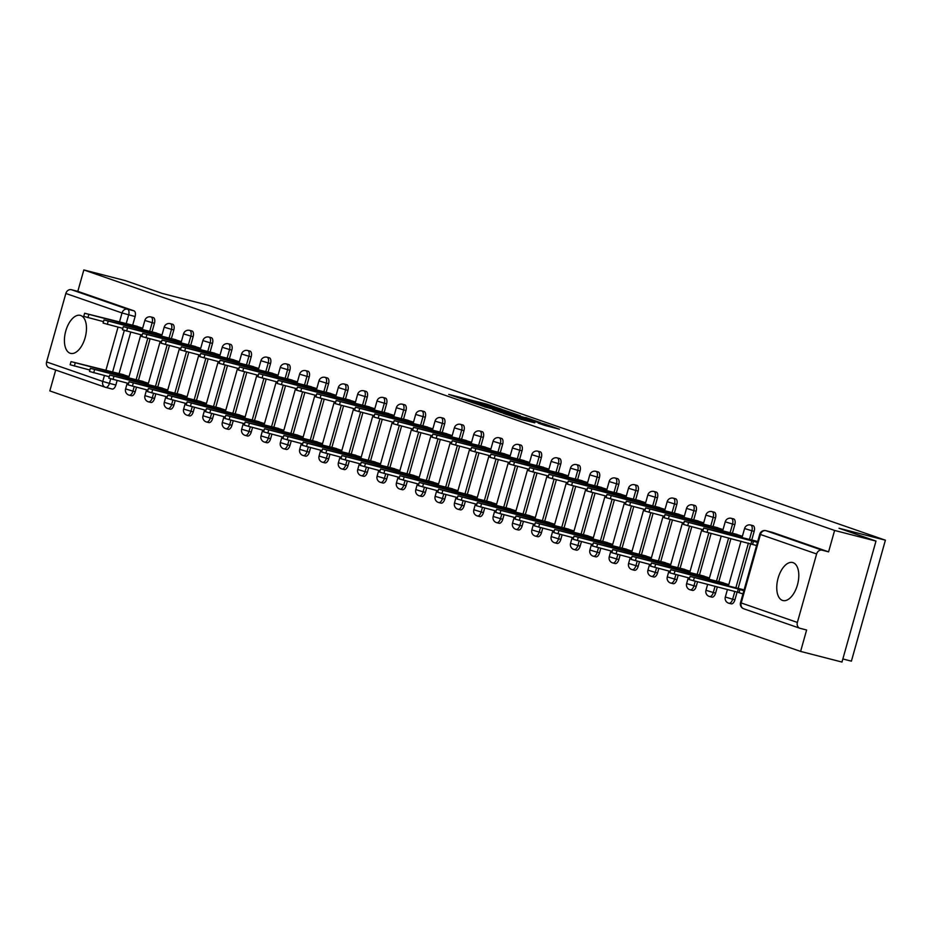 <?xml version="1.0" encoding="UTF-8"?>
<svg xmlns="http://www.w3.org/2000/svg" width="932" height="932" viewBox="0 0 932 932"><rect width="100%" height="100%" fill="white"/><g stroke="black" fill="none" stroke-linecap="round" stroke-linejoin="round"><path stroke-width="1.4" d="M502.232 409.474L486.62 404.104L448.723 394.411L464.264 399.712L502.232 409.474M793.074 562.66A19.619 10.217 -75.6 0 0 792.654 562.532A19.619 10.217 -75.6 0 0 777.987 578.586A19.619 10.217 -75.6 0 0 782.461 600.406A19.619 10.217 -75.6 0 0 782.892 600.534A19.619 10.217 -75.6 0 0 797.559 584.481A19.619 10.217 -75.6 0 0 793.074 562.66M80.746 315.505A19.619 10.217 -75.6 0 0 80.327 315.377A19.619 10.217 -75.6 0 0 65.659 331.419A19.619 10.217 -75.6 0 0 70.145 353.251A19.619 10.217 -75.6 0 0 70.564 353.368A19.619 10.217 -75.6 0 0 85.231 337.326A19.619 10.217 -75.6 0 0 80.746 315.505M544.684 425.365L559.41 429.209L544.719 424.083L503.56 413.447L521.512 419.517L534.793 422.825L509.594 415.241L536.89 422.114L546.502 425.027L538.207 423.093L544.684 425.365M83.833 269.942L125.214 280.59L162.168 293.405L208.547 305.335L885.4 540.187L839.021 528.258L875.987 541.084L834.606 530.448L83.833 269.942L77.81 291.355L71.368 289.701L127.544 309.191A5.033 2.621 104.4 0 1 128.663 314.888L126.146 323.847M520.394 415.823L503.595 409.998L465.697 400.306L483.661 406.387L520.394 415.823M525.788 417.513L540.49 422.639L502.581 412.946L492.842 409.731L508.907 413.808L505.657 412.492L484.36 406.795L525.718 417.769M875.987 541.084L841.98 662.058L800.6 651.41L49.827 390.916L55.699 370.051M842.854 658.959L851.394 661.161L885.4 540.187M834.606 530.448L828.583 551.861L822.141 550.195A5.033 4.287 109.1 0 0 816.618 553.969L797.373 622.436A5.033 4.287 109.1 0 0 799.877 628.261A5.033 4.287 109.1 0 0 800.169 628.343L806.611 630.009L800.6 651.41M77.81 291.355L133.987 310.845A5.033 2.621 104.4 0 1 135.105 316.554L132.694 325.152M130.736 332.13L119.086 373.546M117.129 380.512L115.859 385.021L109.417 383.367A5.033 2.621 104.4 0 1 105.689 387.374A5.033 2.621 104.4 0 1 105.572 387.339A5.033 4.287 109.1 0 1 105.293 387.258A5.033 5.033 0 0 0 105.689 387.374L112.131 389.028A5.033 2.621 -75.6 0 0 115.859 385.021M49.396 367.849A5.033 4.287 -70.9 0 1 49.105 367.756A5.033 4.287 -70.9 0 1 46.6 361.942L65.846 293.475A5.033 4.287 -70.9 0 1 71.368 289.701M162.017 334.914L153.687 332.293M148.409 383.297L140.08 380.687M181.356 341.625L173.037 339.003M167.76 390.019L159.43 387.397M200.706 348.335L192.376 345.714M187.099 396.729L178.781 394.108M220.057 355.045L211.727 352.436M206.45 403.44L198.12 400.818M239.396 361.767L231.066 359.146M225.8 410.15L217.471 407.529M258.747 368.478L250.417 365.857M245.139 416.86L236.81 414.251M278.085 375.188L269.756 372.567M264.49 423.582L256.16 420.961M297.436 381.899L289.106 379.277M283.829 430.293L275.511 427.672M316.775 388.609L308.457 385.999M303.18 437.003L294.85 434.382M336.126 395.319L327.796 392.71M322.53 443.714L314.2 441.092M355.476 402.042L347.147 399.42M341.869 450.424L333.54 447.803M374.815 408.752L366.486 406.131M361.22 457.134L352.89 454.525M394.166 415.462L385.836 412.841M380.559 463.856L372.241 461.235M413.505 422.173L405.187 419.551M399.91 470.567L391.58 467.946M432.856 428.883L424.526 426.274M419.26 477.277L410.93 474.656M452.206 435.605L443.877 432.984M438.599 483.988L430.269 481.366M471.545 442.316L463.216 439.694M457.95 490.698L449.62 488.088M490.896 449.026L482.566 446.405M477.289 497.42L468.959 494.799M510.235 455.736L501.917 453.115M496.64 504.13L488.31 501.509M529.586 462.447L521.256 459.837M515.978 510.841L507.66 508.22M548.936 469.157L540.607 466.548M535.329 517.551L526.999 514.93M568.275 475.879L559.946 473.258M554.68 524.262L546.35 521.652M587.626 482.59L579.296 479.968M574.019 530.972L565.689 528.362M606.965 489.3L598.647 486.679M593.369 537.694L585.04 535.073M626.316 496.01L617.986 493.389M612.708 544.404L604.39 541.783M645.666 502.721L637.337 500.111M632.059 551.115L623.729 548.494M665.005 509.443L656.676 506.822M651.41 557.825L643.08 555.204M684.356 516.153L676.026 513.532M670.749 564.536L662.419 561.926M703.695 522.864L695.377 520.242M690.099 571.258L681.77 568.637M723.046 529.574L714.716 526.953M709.438 577.968L701.12 575.347M742.396 536.284L734.067 533.675M728.789 584.679L720.459 582.057M757.669 541.585L753.406 540.385M744.074 589.979L739.81 588.768M754.174 531.345L751.891 530.762A5.033 2.621 104.4 0 0 750.668 525.031L752.951 525.613A5.033 2.621 -75.6 0 1 754.174 531.345L751.763 539.954M750.714 543.682L738.156 588.348M737.107 592.076L734.929 599.824L732.645 599.229A5.033 2.621 104.4 0 1 728.917 603.249A5.033 2.621 104.4 0 1 728.801 603.214M734.835 524.634L732.54 524.052A5.033 2.621 104.4 0 0 731.317 518.32L733.601 518.903A5.033 2.621 -75.6 0 1 734.835 524.634L732.412 533.244M730.909 538.591L718.817 581.638M717.302 586.985L715.59 593.113L713.295 592.519A5.033 2.621 104.4 0 1 709.567 596.527A5.033 2.621 104.4 0 1 709.462 596.503M715.485 517.924L713.201 517.342A5.033 2.621 104.4 0 0 711.966 511.61L714.262 512.192A5.033 2.621 -75.6 0 1 715.485 517.924L713.062 526.533M711.104 533.5L699.466 574.928M697.509 581.894L696.239 586.391L693.956 585.809A5.033 2.621 104.4 0 1 690.216 589.816A5.033 2.621 104.4 0 1 690.111 589.781M696.146 511.214L693.851 510.62A5.033 2.621 104.4 0 0 692.627 504.888L694.911 505.482A5.033 2.621 -75.6 0 1 696.146 511.214L693.723 519.823M691.765 526.79L680.115 568.205M678.158 575.184L676.9 579.681L674.605 579.098A5.033 2.621 104.4 0 1 670.877 583.106A5.033 2.621 104.4 0 1 670.772 583.071M676.795 504.503L674.512 503.909A5.033 2.621 104.4 0 0 673.277 498.177L675.572 498.771A5.033 2.621 -75.6 0 1 676.795 504.503L674.372 513.113M672.415 520.079L660.776 561.495M658.819 568.462L657.549 572.97L655.266 572.388A5.033 2.621 104.4 0 1 651.526 576.395A5.033 2.621 104.4 0 1 651.421 576.36M657.444 497.793L655.161 497.199A5.033 2.621 104.4 0 0 653.938 491.467L656.221 492.049A5.033 2.621 -75.6 0 1 657.444 497.793L655.033 506.391M653.064 513.369L641.426 554.785M639.468 561.751L638.199 566.26L635.915 565.666A5.033 2.621 104.4 0 1 632.187 569.685A5.033 2.621 104.4 0 1 632.071 569.65M638.105 491.071L635.81 490.488A5.033 2.621 104.4 0 0 634.587 484.757L636.871 485.339A5.033 2.621 -75.6 0 1 638.105 491.071L635.682 499.68M633.725 506.659L622.087 548.074M620.118 555.041L618.86 559.55L616.565 558.955A5.033 2.621 104.4 0 1 612.837 562.963A5.033 2.621 104.4 0 1 612.732 562.94M618.755 484.36L616.471 483.778A5.033 2.621 104.4 0 0 615.237 478.046L617.532 478.629A5.033 2.621 -75.6 0 1 618.755 484.36L616.332 492.97M614.374 499.936L602.736 541.364M600.779 548.331L599.509 552.827L597.226 552.245A5.033 2.621 104.4 0 1 593.486 556.253A5.033 2.621 104.4 0 1 593.381 556.218M599.416 477.65L597.121 477.056A5.033 2.621 104.4 0 0 595.898 471.324L598.181 471.918A5.033 2.621 -75.6 0 1 599.416 477.65L596.993 486.259M595.035 493.226L583.385 534.642M581.428 541.62L580.17 546.117L577.875 545.535A5.033 2.621 104.4 0 1 574.147 549.542A5.033 2.621 104.4 0 1 574.042 549.507M580.065 470.94L577.782 470.345A5.033 2.621 104.4 0 0 576.547 464.614L578.842 465.208A5.033 2.621 -75.6 0 1 580.065 470.94L577.642 479.549M575.685 486.516L564.046 527.931M562.089 534.91L560.819 539.407L558.536 538.824A5.033 2.621 104.4 0 1 554.796 542.832A5.033 2.621 104.4 0 1 554.691 542.797M560.715 464.229L558.431 463.635A5.033 2.621 104.4 0 0 557.208 457.903L559.491 458.497A5.033 2.621 -75.6 0 1 560.715 464.229L558.303 472.839M556.346 479.805L544.696 521.221M542.739 528.188L541.469 532.696L539.185 532.102A5.033 2.621 104.4 0 1 535.457 536.121A5.033 2.621 104.4 0 1 535.341 536.086M541.375 457.507L539.08 456.925A5.033 2.621 104.4 0 0 537.857 451.193L540.141 451.775A5.033 2.621 -75.6 0 1 541.375 457.507L538.952 466.117M536.995 473.095L525.357 514.511M523.388 521.477L522.13 525.986L519.835 525.392A5.033 2.621 104.4 0 1 516.107 529.411A5.033 2.621 104.4 0 1 516.002 529.376M522.025 450.797L519.741 450.214A5.033 2.621 104.4 0 0 518.507 444.482L520.802 445.065A5.033 2.621 -75.6 0 1 522.025 450.797L519.613 459.406M517.644 466.373L506.006 507.8M504.049 514.767L502.779 519.275L500.496 518.681A5.033 2.621 104.4 0 1 496.756 522.689A5.033 2.621 104.4 0 1 496.651 522.666M502.686 444.086L500.391 443.504A5.033 2.621 104.4 0 0 499.168 437.772L501.451 438.355A5.033 2.621 -75.6 0 1 502.686 444.086L500.263 452.696M498.305 459.662L486.655 501.09M484.698 508.057L483.44 512.553L481.145 511.971A5.033 2.621 104.4 0 1 477.417 515.978A5.033 2.621 104.4 0 1 477.312 515.944M483.335 437.376L481.052 436.782A5.033 2.621 104.4 0 0 479.817 431.05L482.112 431.644A5.033 2.621 -75.6 0 1 483.335 437.376L480.912 445.985M478.955 452.952L467.316 494.368M465.359 501.346L464.089 505.843L461.806 505.26A5.033 2.621 104.4 0 1 458.066 509.268A5.033 2.621 104.4 0 1 457.962 509.233M463.985 430.666L461.701 430.071A5.033 2.621 104.4 0 0 460.478 424.34L462.761 424.934A5.033 2.621 -75.6 0 1 463.985 430.666L461.573 439.275M459.616 446.242L447.966 487.657M446.009 494.624L444.739 499.133L442.455 498.55A5.033 2.621 104.4 0 1 438.727 502.558A5.033 2.621 104.4 0 1 438.611 502.523M444.646 423.943L442.362 423.361A5.033 2.621 104.4 0 0 441.127 417.629L443.411 418.212A5.033 2.621 -75.6 0 1 444.646 423.943L442.222 432.553M440.265 439.531L428.627 480.947M426.658 487.914L425.4 492.422L423.105 491.828A5.033 2.621 104.4 0 1 419.377 495.847A5.033 2.621 104.4 0 1 419.272 495.812M425.295 417.233L423.012 416.651A5.033 2.621 104.4 0 0 421.788 410.919L424.072 411.501A5.033 2.621 -75.6 0 1 425.295 417.233L422.883 425.842M420.915 432.821L409.276 474.237M407.319 481.203L406.049 485.712L403.766 485.118A5.033 2.621 104.4 0 1 400.026 489.125A5.033 2.621 104.4 0 1 399.921 489.102M405.956 410.523L403.661 409.94A5.033 2.621 104.4 0 0 402.438 404.208L404.721 404.791A5.033 2.621 -75.6 0 1 405.956 410.523L403.533 419.132M401.575 426.099L389.925 467.526M387.968 474.493L386.71 478.99L384.415 478.407A5.033 2.621 104.4 0 1 380.687 482.415A5.033 2.621 104.4 0 1 380.582 482.38M386.605 403.812L384.322 403.218A5.033 2.621 104.4 0 0 383.087 397.486L385.382 398.08A5.033 2.621 -75.6 0 1 386.605 403.812L384.182 412.422M382.225 419.388L370.587 460.804M368.629 467.782L367.359 472.279L365.076 471.697A5.033 2.621 104.4 0 1 361.336 475.704A5.033 2.621 104.4 0 1 361.232 475.67M367.255 397.102L364.971 396.508A5.033 2.621 104.4 0 0 363.748 390.776L366.031 391.37A5.033 2.621 -75.6 0 1 367.255 397.102L364.843 405.711M362.886 412.678L351.236 454.094M349.279 461.072L348.009 465.569L345.725 464.986A5.033 2.621 104.4 0 1 341.997 468.994A5.033 2.621 104.4 0 1 341.881 468.959M347.916 390.392L345.632 389.797A5.033 2.621 104.4 0 0 344.397 384.066L346.692 384.66A5.033 2.621 -75.6 0 1 347.916 390.392L345.492 398.989M343.535 405.968L331.897 447.383M329.94 454.35L328.67 458.859L326.386 458.264A5.033 2.621 104.4 0 1 322.647 462.284A5.033 2.621 104.4 0 1 322.542 462.249M328.565 383.669L326.282 383.087A5.033 2.621 104.4 0 0 325.058 377.355L327.342 377.938A5.033 2.621 -75.6 0 1 328.565 383.669L326.153 392.279M324.185 399.257L312.546 440.673M310.589 447.64L309.319 452.148L307.036 451.554A5.033 2.621 104.4 0 1 303.308 455.562A5.033 2.621 104.4 0 1 303.191 455.538M309.226 376.959L306.931 376.377A5.033 2.621 104.4 0 0 305.708 370.645L307.991 371.227A5.033 2.621 -75.6 0 1 309.226 376.959L306.803 385.568M304.846 392.535L293.196 433.963M291.238 440.929L289.98 445.438L287.685 444.844A5.033 2.621 104.4 0 1 283.957 448.851A5.033 2.621 104.4 0 1 283.852 448.828M289.875 370.249L287.592 369.666A5.033 2.621 104.4 0 0 286.357 363.934L288.652 364.517A5.033 2.621 -75.6 0 1 289.875 370.249L287.452 378.858M285.495 385.825L273.857 427.252M271.899 434.219L270.63 438.716L268.346 438.133A5.033 2.621 104.4 0 1 264.606 442.141A5.033 2.621 104.4 0 1 264.502 442.106M270.536 363.538L268.241 362.944A5.033 2.621 104.4 0 0 267.018 357.212L269.301 357.806A5.033 2.621 -75.6 0 1 270.536 363.538L268.113 372.148M266.156 379.114L254.506 420.53M252.549 427.508L251.279 432.005L248.995 431.423A5.033 2.621 104.4 0 1 245.267 435.43A5.033 2.621 104.4 0 1 245.151 435.395M251.186 356.828L248.902 356.234A5.033 2.621 104.4 0 0 247.667 350.502L249.962 351.096A5.033 2.621 -75.6 0 1 251.186 356.828L248.762 365.437M246.805 372.404L235.167 413.82M233.21 420.786L231.94 425.295L229.656 424.701A5.033 2.621 104.4 0 1 225.917 428.72A5.033 2.621 104.4 0 1 225.812 428.685M231.835 350.106L229.552 349.523A5.033 2.621 104.4 0 0 228.328 343.792L230.612 344.374A5.033 2.621 -75.6 0 1 231.835 350.106L229.423 358.715M227.455 365.693L215.816 407.109M213.859 414.076L212.589 418.585L210.306 417.99A5.033 2.621 104.4 0 1 206.578 422.01A5.033 2.621 104.4 0 1 206.461 421.975M212.496 343.395L210.201 342.813A5.033 2.621 104.4 0 0 208.978 337.081L211.261 337.664A5.033 2.621 -75.6 0 1 212.496 343.395L210.073 352.005M208.116 358.983L196.477 400.399M194.508 407.366L193.25 411.874L190.955 411.28A5.033 2.621 104.4 0 1 187.227 415.288A5.033 2.621 104.4 0 1 187.122 415.264M193.145 336.685L190.862 336.103A5.033 2.621 104.4 0 0 189.627 330.371L191.922 330.953A5.033 2.621 -75.6 0 1 193.145 336.685L190.722 345.294M188.765 352.261L177.127 393.688M175.169 400.655L173.9 405.152L171.616 404.57A5.033 2.621 104.4 0 1 167.876 408.577A5.033 2.621 104.4 0 1 167.772 408.542M173.806 329.975L171.511 329.38A5.033 2.621 104.4 0 0 170.288 323.649L172.571 324.243A5.033 2.621 -75.6 0 1 173.806 329.975L171.383 338.584M169.426 345.551L157.776 386.966M155.819 393.945L154.561 398.442L152.266 397.859A5.033 2.621 104.4 0 1 148.537 401.867A5.033 2.621 104.4 0 1 148.433 401.832M154.456 323.264L152.172 322.67A5.033 2.621 104.4 0 0 150.937 316.938L153.232 317.532A5.033 2.621 -75.6 0 1 154.456 323.264L152.032 331.874M150.075 338.84L138.437 380.256M136.48 387.234L135.21 391.731L132.927 391.149A5.033 2.621 104.4 0 1 129.187 395.156A5.033 2.621 104.4 0 1 129.082 395.121M142.666 328.204L134.336 325.583M129.07 376.586L120.741 373.965M731.096 603.796A5.033 2.621 -75.6 0 0 731.201 603.831A5.033 2.621 -75.6 0 0 734.929 599.824M711.745 597.086A5.033 2.621 -75.6 0 0 711.85 597.121A5.033 2.621 -75.6 0 0 715.59 593.113M692.394 590.375A5.033 2.621 -75.6 0 0 692.511 590.41A5.033 2.621 -75.6 0 0 696.239 586.391M673.055 583.665A5.033 2.621 -75.6 0 0 673.16 583.688A5.033 2.621 -75.6 0 0 676.9 579.681M653.705 576.943A5.033 2.621 -75.6 0 0 653.821 576.978A5.033 2.621 -75.6 0 0 657.549 572.97M634.366 570.233A5.033 2.621 -75.6 0 0 634.471 570.268A5.033 2.621 -75.6 0 0 638.199 566.26M615.015 563.522A5.033 2.621 -75.6 0 0 615.12 563.557A5.033 2.621 -75.6 0 0 618.86 559.55M595.676 556.812A5.033 2.621 -75.6 0 0 595.781 556.847A5.033 2.621 -75.6 0 0 599.509 552.827M576.326 550.101A5.033 2.621 -75.6 0 0 576.43 550.136A5.033 2.621 -75.6 0 0 580.17 546.117M556.975 543.391A5.033 2.621 -75.6 0 0 557.091 543.414A5.033 2.621 -75.6 0 0 560.819 539.407M537.636 536.669A5.033 2.621 -75.6 0 0 537.741 536.704A5.033 2.621 -75.6 0 0 541.469 532.696M518.285 529.958A5.033 2.621 -75.6 0 0 518.39 529.993A5.033 2.621 -75.6 0 0 522.13 525.986M498.946 523.248A5.033 2.621 -75.6 0 0 499.051 523.283A5.033 2.621 -75.6 0 0 502.779 519.275M479.596 516.538A5.033 2.621 -75.6 0 0 479.7 516.573A5.033 2.621 -75.6 0 0 483.44 512.553M460.245 509.827A5.033 2.621 -75.6 0 0 460.361 509.851A5.033 2.621 -75.6 0 0 464.089 505.843M440.906 503.105A5.033 2.621 -75.6 0 0 441.011 503.14A5.033 2.621 -75.6 0 0 444.739 499.133M421.555 496.395A5.033 2.621 -75.6 0 0 421.66 496.43A5.033 2.621 -75.6 0 0 425.4 492.422M402.216 489.684A5.033 2.621 -75.6 0 0 402.321 489.719A5.033 2.621 -75.6 0 0 406.049 485.712M382.866 482.974A5.033 2.621 -75.6 0 0 382.97 483.009A5.033 2.621 -75.6 0 0 386.71 478.99M363.515 476.264A5.033 2.621 -75.6 0 0 363.631 476.299A5.033 2.621 -75.6 0 0 367.359 472.279M344.176 469.553A5.033 2.621 -75.6 0 0 344.281 469.577A5.033 2.621 -75.6 0 0 348.009 465.569M324.825 462.831A5.033 2.621 -75.6 0 0 324.93 462.866A5.033 2.621 -75.6 0 0 328.67 458.859M305.486 456.121A5.033 2.621 -75.6 0 0 305.591 456.156A5.033 2.621 -75.6 0 0 309.319 452.148M286.136 449.41A5.033 2.621 -75.6 0 0 286.24 449.445A5.033 2.621 -75.6 0 0 289.98 445.438M266.785 442.7A5.033 2.621 -75.6 0 0 266.901 442.735A5.033 2.621 -75.6 0 0 270.63 438.716M247.446 435.99A5.033 2.621 -75.6 0 0 247.551 436.013A5.033 2.621 -75.6 0 0 251.279 432.005M228.095 429.268A5.033 2.621 -75.6 0 0 228.2 429.303A5.033 2.621 -75.6 0 0 231.94 425.295M208.756 422.557A5.033 2.621 -75.6 0 0 208.861 422.592A5.033 2.621 -75.6 0 0 212.589 418.585M189.406 415.847A5.033 2.621 -75.6 0 0 189.511 415.882A5.033 2.621 -75.6 0 0 193.25 411.874M170.055 409.136A5.033 2.621 -75.6 0 0 170.172 409.171A5.033 2.621 -75.6 0 0 173.9 405.152M150.716 402.426A5.033 2.621 -75.6 0 0 150.821 402.461A5.033 2.621 -75.6 0 0 154.561 398.442M131.365 395.716A5.033 2.621 -75.6 0 0 131.482 395.739A5.033 2.621 -75.6 0 0 135.21 391.731M828.583 551.861L772.407 532.358A5.033 2.621 -75.6 0 0 772.302 532.335A5.033 2.621 -75.6 0 0 772.185 532.312M105.794 387.397L112.026 388.993A5.033 2.621 -75.6 0 0 112.131 389.028M505.342 410.674L469.996 401.552L505.342 410.674M524.367 417.781L508.173 413.086L524.367 417.781L524.168 418.503M118.83 375.584L119.226 374.21L128.931 377.064M123.758 374.746L71.03 361.616L119.226 374.21M89.891 370.039L70.145 364.762L71.03 361.616M137.353 326.363L84.626 313.234L132.822 325.816L141.07 328.309L140.779 329.346M103.499 321.645L83.74 316.379L84.626 313.234M142.538 328.681L141.07 328.309M132.822 325.816L132.437 327.202M138.181 382.295L138.565 380.92L148.281 383.786M143.097 381.456L90.369 368.326L138.565 380.92M109.242 376.749L89.495 371.472L90.369 368.326M157.52 389.017L157.916 387.63L167.62 390.496M162.448 388.166L109.72 375.048L157.916 387.63M128.581 383.46L108.834 378.194L109.72 375.048M156.704 333.073L103.976 319.944L152.172 332.526L160.421 335.019L160.129 336.056M122.838 328.355L103.091 323.089L103.976 319.944M161.877 335.392L160.421 335.019M152.172 332.526L151.776 333.912M176.055 339.784L123.327 326.654L171.511 339.236L179.76 341.729L179.468 342.766M142.188 335.077L122.441 329.8L123.327 326.654M181.227 342.102L179.76 341.729M171.511 339.236L171.127 340.623M176.87 395.727L177.255 394.341L186.971 397.207M181.798 394.888L129.07 381.759L177.255 394.341M147.932 390.17L128.185 384.904L129.07 381.759M196.221 402.438L196.605 401.051L206.31 403.917M201.137 401.599L148.409 388.469L196.605 401.051M167.282 396.892L147.524 391.615L148.409 388.469M215.56 409.148L215.944 407.762L225.66 410.628M220.488 408.309L167.76 395.18L215.944 407.762M186.621 403.603L166.875 398.325L167.76 395.18M195.394 346.494L142.666 333.365L190.862 345.958L199.11 348.44L198.819 349.477M161.539 341.788L141.781 336.51L142.666 333.365M200.566 348.813L199.11 348.44M190.862 345.958L190.466 347.333M214.744 353.205L162.017 340.075L210.201 352.669L218.461 355.15L218.17 356.199M180.878 348.498L161.131 343.221L162.017 340.075M219.917 355.535L218.461 355.15M210.201 352.669L209.816 354.043M234.083 359.915L181.356 346.797L229.552 359.379L237.8 361.872L237.509 362.909M200.229 355.208L180.47 349.943L181.356 346.797M239.268 362.245L237.8 361.872M229.552 359.379L229.167 360.766M234.911 415.858L235.295 414.484L245.011 417.35M239.827 415.02L187.099 401.89L235.295 414.484M205.972 410.313L186.225 405.036L187.099 401.89M253.434 366.637L200.706 353.508L248.902 366.09L257.15 368.583L256.859 369.62M219.568 361.919L199.821 356.653L200.706 353.508M258.607 368.955L257.15 368.583M248.902 366.09L248.506 367.476M254.25 422.569L254.646 421.194L264.35 424.06M259.178 421.73L206.45 408.612L254.646 421.194M225.311 417.023L205.564 411.758L206.45 408.612M272.785 373.348L220.057 360.218L268.241 372.8L276.489 375.293L276.198 376.33M238.918 368.641L219.171 363.363L220.057 360.218M277.957 375.666L276.489 375.293M268.241 372.8L267.857 374.186M273.6 429.291L273.985 427.905L283.701 430.77M278.528 428.452L225.8 415.322L273.985 427.905M244.662 423.734L224.915 418.468L225.8 415.322M292.124 380.058L239.396 366.928L287.592 379.51L295.84 382.003L295.549 383.04M258.269 375.351L238.51 370.074L239.396 366.928M297.296 382.376L295.84 382.003M287.592 379.51L287.196 380.897M292.939 436.001L293.335 434.615L303.04 437.481M297.867 435.162L245.139 422.033L293.335 434.615M264.012 430.456L244.254 425.178L245.139 422.033M311.474 386.768L258.747 373.639L306.931 386.232L315.191 388.714L314.9 389.762M277.608 382.062L257.861 376.784L258.747 373.639M316.647 389.087L315.191 388.714M306.931 386.232L306.546 387.607M312.29 442.712L312.674 441.325L322.39 444.191M317.218 441.873L264.49 428.743L312.674 441.325M283.351 437.166L263.605 431.889L264.49 428.743M331.641 449.422L332.025 448.047L341.741 450.902M336.557 448.583L283.829 435.454L332.025 448.047M302.702 443.877L282.944 438.599L283.829 435.454M350.98 456.132L351.376 454.758L361.08 457.624M355.908 455.294L303.18 442.164L351.376 454.758M322.041 450.587L302.294 445.31L303.18 442.164M370.33 462.855L370.715 461.468L380.431 464.334M375.258 462.004L322.53 448.886L370.715 461.468M341.392 457.297L321.645 452.032L322.53 448.886M389.669 469.565L390.065 468.179L399.77 471.044M394.597 468.726L341.869 455.597L390.065 468.179M360.742 464.008L340.984 458.742L341.869 455.597M409.02 476.275L409.404 474.889L419.12 477.755M413.948 475.437L361.22 462.307L409.404 474.889M380.081 470.73L360.335 465.452L361.22 462.307M330.813 393.479L278.085 380.361L326.282 392.943L334.53 395.424L334.238 396.473M296.959 388.772L277.2 383.506L278.085 380.361M335.986 395.809L334.53 395.424M326.282 392.943L325.897 394.318M350.164 400.201L297.436 387.071L345.632 399.653L353.88 402.146L353.589 403.183M316.298 395.483L296.551 390.217L297.436 387.071M355.337 402.519L353.88 402.146M345.632 399.653L345.236 401.04M369.515 406.911L316.775 393.782L364.971 406.364L373.219 408.857L372.928 409.894M335.648 402.193L315.901 396.927L316.775 393.782M374.687 409.23L373.219 408.857M364.971 406.364L364.587 407.75M388.854 413.622L336.126 400.492L384.322 413.074L392.57 415.567L392.279 416.604M354.999 408.915L335.24 403.638L336.126 400.492M394.026 415.94L392.57 415.567M384.322 413.074L383.926 414.46M408.204 420.332L355.476 407.202L403.661 419.796L411.921 422.278L411.629 423.314M374.338 415.625L354.591 410.348L355.476 407.202M413.377 422.65L411.921 422.278M403.661 419.796L403.276 421.171M427.543 427.042L374.815 413.913L423.012 426.507L431.26 428.988L430.968 430.036M393.688 422.336L373.93 417.058L374.815 413.913M432.716 429.372L431.26 428.988M423.012 426.507L422.627 427.881M428.37 482.986L428.755 481.599L438.471 484.465M433.287 482.147L380.559 469.017L428.755 481.599M399.432 477.44L379.673 472.163L380.559 469.017M446.894 433.753L394.166 420.635L442.362 433.217L450.61 435.71L450.319 436.747M413.027 429.046L393.281 423.78L394.166 420.635M452.067 436.083L450.61 435.71M442.362 433.217L441.966 434.603M447.71 489.696L448.106 488.321L457.81 491.187M452.637 488.857L399.91 475.728L448.106 488.321M418.771 484.151L399.024 478.873L399.91 475.728M466.233 440.475L413.505 427.345L461.701 439.927L469.949 442.42L469.658 443.457M432.378 435.757L412.631 430.491L413.505 427.345M471.417 442.793L469.949 442.42M461.701 439.927L461.317 441.314M467.06 496.418L467.445 495.032L477.161 497.898M471.988 495.568L419.26 482.45L467.445 495.032M438.122 490.861L418.375 485.595L419.26 482.45M485.584 447.185L432.856 434.056L481.052 446.638L489.3 449.131L489.009 450.168M451.717 442.479L431.97 437.201L432.856 434.056M490.756 449.504L489.3 449.131M481.052 446.638L480.656 448.024M486.399 503.129L486.795 501.742L496.5 504.608M491.327 502.29L438.599 489.16L486.795 501.742M457.472 497.572L437.714 492.306L438.599 489.16M504.934 453.896L452.206 440.766L500.391 453.348L508.651 455.841L508.348 456.878M471.068 449.189L451.321 443.912L452.206 440.766M510.107 456.214L508.651 455.841M500.391 453.348L500.006 454.734M505.75 509.839L506.134 508.453L515.85 511.318M510.678 509L457.95 495.871L506.134 508.453M476.811 504.294L457.064 499.016L457.95 495.871M524.273 460.606L471.545 447.477L519.741 460.07L527.99 462.552L527.698 463.6M490.418 455.899L470.66 450.622L471.545 447.477M529.446 462.936L527.99 462.552M519.741 460.07L519.357 461.445M525.1 516.549L525.485 515.163L535.189 518.029M530.017 515.711L477.289 502.581L525.485 515.163M496.162 511.004L476.403 505.727L477.289 502.581M543.624 467.316L490.896 454.199L539.08 466.781L547.34 469.262L547.049 470.31M509.757 462.61L490.011 457.344L490.896 454.199M548.797 469.646L547.34 469.262M539.08 466.781L538.696 468.155M544.439 523.26L544.836 521.885L554.54 524.739M549.367 522.421L496.64 509.291L544.836 521.885M515.501 517.714L495.754 512.437L496.64 509.291M562.963 474.038L510.235 460.909L558.431 473.491L566.679 475.984L566.388 477.021M529.108 469.32L509.361 464.054L510.235 460.909M568.147 476.357L566.679 475.984M558.431 473.491L558.047 474.877M563.79 529.97L564.175 528.595L573.891 531.461M568.718 529.131L515.978 516.002L564.175 528.595M534.851 524.425L515.105 519.147L515.978 516.002M582.314 480.749L529.586 467.619L577.782 480.201L586.03 482.694L585.739 483.731M548.447 476.031L528.7 470.765L529.586 467.619M587.486 483.067L586.03 482.694M577.782 480.201L577.386 481.588M583.129 536.692L583.525 535.306L593.23 538.172M588.057 535.842L535.329 522.724L583.525 535.306M554.202 531.135L534.444 525.869L535.329 522.724M601.664 487.459L548.936 474.33L597.121 486.912L605.381 489.405L605.078 490.442M567.798 482.753L548.051 477.475L548.936 474.33M606.837 489.778L605.381 489.405M597.121 486.912L596.736 488.298M602.48 543.403L602.864 542.016L612.58 544.882M607.408 542.564L554.68 529.434L602.864 542.016M573.541 537.846L553.794 532.58L554.68 529.434M621.003 494.17L568.275 481.04L616.471 493.634L624.72 496.115L624.428 497.152M587.148 489.463L567.39 484.186L568.275 481.04M626.176 496.488L624.72 496.115M616.471 493.634L616.075 495.008M621.83 550.113L622.215 548.727L631.919 551.593M626.747 549.274L574.019 536.145L622.215 548.727M592.892 544.568L573.133 539.29L574.019 536.145M640.354 500.88L587.626 487.751L635.81 500.344L644.07 502.826L643.779 503.874M606.487 496.173L586.741 490.896L587.626 487.751M645.527 503.21L644.07 502.826M635.81 500.344L635.426 501.719M641.169 556.823L641.566 555.437L651.27 558.303M646.097 555.985L593.369 542.855L641.566 555.437M612.231 551.278L592.484 546.001L593.369 542.855M659.693 507.591L606.965 494.473L655.161 507.055L663.409 509.548L663.118 510.585M625.838 502.884L606.08 497.618L606.965 494.473M664.877 509.921L663.409 509.548M655.161 507.055L654.777 508.441M660.52 563.534L660.904 562.159L670.621 565.025M665.436 562.695L612.708 549.565L660.904 562.159M631.581 557.988L611.835 552.711L612.708 549.565M679.044 514.313L626.316 501.183L674.512 513.765L682.76 516.258L682.469 517.295M645.177 509.594L625.43 504.328L626.316 501.183M684.216 516.631L682.76 516.258M674.512 513.765L674.116 515.151M679.859 570.256L680.255 568.87L689.96 571.735M684.787 569.405L632.059 556.288L680.255 568.87M650.92 564.699L631.174 559.433L632.059 556.288M698.394 521.023L645.666 507.893L693.851 520.475L702.099 522.968L701.808 524.005M664.528 516.316L644.781 511.039L645.666 507.893M703.567 523.341L702.099 522.968M693.851 520.475L693.466 521.862M699.21 576.966L699.594 575.58L709.31 578.446M704.138 576.127L651.41 562.998L699.594 575.58M670.271 571.409L650.524 566.143L651.41 562.998M717.733 527.733L665.005 514.604L713.201 527.186L721.45 529.679L721.158 530.716M683.878 523.027L664.12 517.749L665.005 514.604M722.906 530.052L721.45 529.679M713.201 527.186L712.805 528.572M718.56 583.677L718.945 582.29L728.649 585.156M723.477 582.838L670.749 569.708L718.945 582.29M689.622 578.131L669.863 572.854L670.749 569.708M737.084 534.444L684.356 521.314L732.54 533.908L740.8 536.389L740.509 537.438M703.217 529.737L683.471 524.46L684.356 521.314M742.256 536.774L740.8 536.389M732.54 533.908L732.156 535.283M742.967 593.917L737.41 592.146L738.284 589.001L743.853 590.772M742.827 589.548L690.099 576.419L738.284 589.001M737.41 592.146L689.214 579.564L690.099 576.419M756.423 541.154L703.695 528.036L757.448 542.377M756.563 545.523L702.81 531.182L703.695 528.036M751.891 540.618L751.006 543.764M816.618 553.969L760.442 534.479L741.196 602.946L797.373 622.436M135.105 316.554L122.022 312.966L65.846 293.475M124.294 330.429L112.551 372.229M110.698 378.811L109.417 383.367L102.776 381.433L104.442 375.514M105.852 370.505L118.038 327.132M119.447 322.123L122.022 312.966A5.033 4.287 -70.9 0 1 127.544 309.191L133.987 310.845M46.6 361.942L102.776 381.433A5.033 4.287 109.1 0 0 105.293 387.258L49.105 367.756M750.668 525.031A5.033 5.033 0 0 0 744.563 528.537L751.891 530.762L749.468 539.372M748.419 543.1L735.872 587.754M734.824 591.482L732.645 599.229L725.317 597.016A5.033 5.033 0 0 0 728.917 603.249L731.201 603.831M731.317 518.32A5.033 5.033 0 0 0 725.224 521.827L732.54 524.052L730.129 532.661M728.626 538.009L716.522 581.044M715.019 586.391L713.295 592.519L705.978 590.294A5.033 5.033 0 0 0 709.567 596.527L711.85 597.121M711.966 511.61A5.033 5.033 0 0 0 705.874 515.116L713.201 517.342L710.778 525.939M708.821 532.918L697.183 574.333M695.214 581.3L693.956 585.809L686.628 583.583A5.033 5.033 0 0 0 690.216 589.816L692.511 590.41M692.627 504.888A5.033 5.033 0 0 0 686.534 508.406L693.851 510.62L691.439 519.229M689.47 526.207L677.832 567.623M675.875 574.59L674.605 579.098L667.289 576.873A5.033 5.033 0 0 0 670.877 583.106L673.16 583.688M673.277 498.177A5.033 5.033 0 0 0 667.184 501.696L674.512 503.909L672.088 512.518M670.131 519.485L658.481 560.913M656.524 567.879L655.266 572.388L647.938 570.163A5.033 5.033 0 0 0 651.526 576.395L653.821 576.978M653.938 491.467A5.033 5.033 0 0 0 647.833 494.974L655.161 497.199L652.738 505.808M650.781 512.775L639.142 554.202M637.185 561.169L635.915 565.666L628.587 563.452A5.033 5.033 0 0 0 632.187 569.685L634.471 570.268M634.587 484.757A5.033 5.033 0 0 0 628.494 488.263L635.81 490.488L633.399 499.098M631.442 506.064L619.792 547.48M617.834 554.458L616.565 558.955L609.248 556.73A5.033 5.033 0 0 0 612.837 562.963L615.12 563.557M615.237 478.046A5.033 5.033 0 0 0 609.144 481.553L616.471 483.778L614.048 492.387M612.091 499.354L600.453 540.77M598.484 547.736L597.226 552.245L589.898 550.02A5.033 5.033 0 0 0 593.486 556.253L595.781 556.847M595.898 471.324A5.033 5.033 0 0 0 589.805 474.842L597.121 477.056L594.709 485.665M592.74 492.644L581.102 534.059M579.145 541.026L577.875 545.535L570.559 543.309A5.033 5.033 0 0 0 574.147 549.542L576.43 550.136M576.547 464.614A5.033 5.033 0 0 0 570.454 468.132L577.782 470.345L575.359 478.955M573.401 485.933L561.751 527.349M559.794 534.316L558.536 538.824L551.208 536.599A5.033 5.033 0 0 0 554.796 542.832L557.091 543.414M557.208 457.903A5.033 5.033 0 0 0 551.115 461.41L558.431 463.635L556.008 472.244M554.051 479.211L542.412 520.639M540.455 527.605L539.185 532.102L531.857 529.889A5.033 5.033 0 0 0 535.457 536.121L537.741 536.704M537.857 451.193A5.033 5.033 0 0 0 531.764 454.7L539.08 456.925L536.669 465.534M534.712 472.501L523.062 513.916M521.105 520.895L519.835 525.392L512.518 523.178A5.033 5.033 0 0 0 516.107 529.411L518.39 529.993M518.507 444.482A5.033 5.033 0 0 0 512.414 447.989L519.741 450.214L517.318 458.824M515.361 465.79L503.723 507.206M501.754 514.184L500.496 518.681L493.168 516.456A5.033 5.033 0 0 0 496.756 522.689L499.051 523.283M499.168 437.772A5.033 5.033 0 0 0 493.075 441.279L500.391 443.504L497.979 452.102M496.01 459.08L484.372 500.496M482.415 507.462L481.145 511.971L473.829 509.746A5.033 5.033 0 0 0 477.417 515.978L479.7 516.573M479.817 431.05A5.033 5.033 0 0 0 473.724 434.568L481.052 436.782L478.629 445.391M476.671 452.37L465.021 493.785M463.064 500.752L461.806 505.26L454.478 503.035A5.033 5.033 0 0 0 458.066 509.268L460.361 509.851M460.478 424.34A5.033 5.033 0 0 0 454.385 427.846L461.701 430.071L459.278 438.681M457.321 445.647L445.682 487.075M443.725 494.042L442.455 498.55L435.139 496.325A5.033 5.033 0 0 0 438.727 502.558L441.011 503.14M441.127 417.629A5.033 5.033 0 0 0 435.034 421.136L442.362 423.361L439.939 431.97M437.982 438.937L426.332 480.364M424.375 487.331L423.105 491.828L415.788 489.615A5.033 5.033 0 0 0 419.377 495.847L421.66 496.43M421.788 410.919A5.033 5.033 0 0 0 415.684 414.425L423.012 416.651L420.588 425.26M418.631 432.227L406.993 473.642M405.036 480.621L403.766 485.118L396.438 482.893A5.033 5.033 0 0 0 400.026 489.125L402.321 489.719M402.438 404.208A5.033 5.033 0 0 0 396.345 407.715L403.661 409.94L401.249 418.55M399.28 425.516L387.642 466.932M385.685 473.899L384.415 478.407L377.099 476.182A5.033 5.033 0 0 0 380.687 482.415L382.97 483.009M383.087 397.486A5.033 5.033 0 0 0 376.994 401.005L384.322 403.218L381.899 411.827M379.941 418.806L368.303 460.222M366.334 467.188L365.076 471.697L357.748 469.472A5.033 5.033 0 0 0 361.336 475.704L363.631 476.299M363.748 390.776A5.033 5.033 0 0 0 357.655 394.294L364.971 396.508L362.548 405.117M360.591 412.095L348.952 453.511M346.995 460.478L345.725 464.986L338.409 462.761A5.033 5.033 0 0 0 341.997 468.994L344.281 469.577M344.397 384.066A5.033 5.033 0 0 0 338.304 387.572L345.632 389.797L343.209 398.407M341.252 405.373L329.602 446.801M327.645 453.768L326.386 458.264L319.059 456.051A5.033 5.033 0 0 0 322.647 462.284L324.93 462.866M325.058 377.355A5.033 5.033 0 0 0 318.954 380.862L326.282 383.087L323.858 391.696M321.901 398.663L310.263 440.079M308.306 447.057L307.036 451.554L299.708 449.341A5.033 5.033 0 0 0 303.308 455.562L305.591 456.156M305.708 370.645A5.033 5.033 0 0 0 299.615 374.151L306.931 376.377L304.519 384.986M302.55 391.953L290.912 433.368M288.955 440.347L287.685 444.844L280.369 442.618A5.033 5.033 0 0 0 283.957 448.851L286.24 449.445M286.357 363.934A5.033 5.033 0 0 0 280.264 367.441L287.592 369.666L285.169 378.264M283.212 385.242L271.573 426.658M269.604 433.625L268.346 438.133L261.018 435.908A5.033 5.033 0 0 0 264.606 442.141L266.901 442.735M267.018 357.212A5.033 5.033 0 0 0 260.925 360.731L268.241 362.944L265.818 371.553M263.861 378.532L252.222 419.948M250.265 426.914L248.995 431.423L241.679 429.198A5.033 5.033 0 0 0 245.267 435.43L247.551 436.013M247.667 350.502A5.033 5.033 0 0 0 241.574 354.009L248.902 356.234L246.479 364.843M244.522 371.81L232.872 413.237M230.915 420.204L229.656 424.701L222.329 422.487A5.033 5.033 0 0 0 225.917 428.72L228.2 429.303M228.328 343.792A5.033 5.033 0 0 0 222.224 347.298L229.552 349.523L227.128 358.133M225.171 365.099L213.533 406.515M211.576 413.493L210.306 417.99L202.978 415.777A5.033 5.033 0 0 0 206.578 422.01L208.861 422.592M208.978 337.081A5.033 5.033 0 0 0 202.885 340.588L210.201 342.813L207.789 351.422M205.832 358.389L194.182 399.805M192.225 406.783L190.955 411.28L183.639 409.055A5.033 5.033 0 0 0 187.227 415.288L189.511 415.882M189.627 330.371A5.033 5.033 0 0 0 183.534 333.877L190.862 336.103L188.439 344.712M186.482 351.679L174.843 393.094M172.874 400.061L171.616 404.57L164.288 402.344A5.033 5.033 0 0 0 167.876 408.577L170.172 409.171M170.288 323.649A5.033 5.033 0 0 0 164.195 327.167L171.511 329.38L169.1 337.99M167.131 344.968L155.493 386.384M153.535 393.351L152.266 397.859L144.949 395.634A5.033 5.033 0 0 0 148.537 401.867L150.821 402.461M150.937 316.938A5.033 5.033 0 0 0 144.844 320.457L152.172 322.67L149.749 331.279M147.792 338.246L136.142 379.673M134.185 386.64L132.927 391.149L125.599 388.924A5.033 5.033 0 0 0 129.187 395.156L131.482 395.739M772.407 532.358L765.953 530.704L822.141 550.195M765.603 530.634A5.033 2.621 104.4 0 1 765.848 530.669A5.033 2.621 104.4 0 1 765.953 530.704A5.033 4.287 -70.9 0 0 760.442 534.479L759.755 534.187L740.509 602.654A5.033 5.033 0 0 0 743.701 608.771A5.033 4.287 109.1 0 0 743.992 608.852M799.877 628.261L743.701 608.771A5.033 4.287 109.1 0 1 741.196 602.946L740.509 602.654M486.422 404.826L486.62 404.104M489.696 405.688L489.882 405.059M482.228 405.991L482.427 405.292M504.27 411.676L504.468 410.965M508.697 414.519L508.907 413.808M512.355 415.462L512.588 414.635M515.641 416.301L515.85 415.59M519.019 418.817L519.206 418.153M525.182 420.46L525.38 419.738M528.467 421.311L528.642 420.693M120.484 376.015L120.834 374.769M127.183 377.728L127.474 376.691M74.35 366.043L75.236 362.898M134.429 326.375L134.08 327.621M88.843 314.503L87.957 317.649M139.823 382.726L140.173 381.479M146.522 384.45L146.813 383.402M93.701 372.753L94.586 369.608M159.174 389.436L159.523 388.19M165.873 391.16L166.164 390.124M113.052 379.464L113.925 376.318M153.78 333.085L153.43 334.332M108.182 321.225L107.296 324.371M173.131 339.796L172.781 341.042M127.533 327.936L126.647 331.081M178.525 396.147L178.874 394.9M185.212 397.871L185.515 396.834M132.391 386.174L133.276 383.029M197.864 402.857L198.213 401.61M204.562 404.581L204.854 403.544M151.741 392.896L152.627 389.751M217.214 409.579L217.564 408.321M223.913 411.292L224.204 410.255M171.08 399.607L171.966 396.461M192.47 346.518L192.12 347.764M146.883 334.646L145.998 337.792M211.82 353.228L211.471 354.475M166.222 341.357L165.337 344.502M231.159 359.938L230.81 361.185M185.573 348.067L184.687 351.213M236.553 416.289L236.903 415.043M243.252 418.014L243.543 416.965M190.431 406.317L191.316 403.172M250.51 366.649L250.16 367.895M204.912 354.777L204.026 357.923M255.904 423L256.253 421.753M262.603 424.724L262.894 423.687M209.782 413.027L210.655 409.882M269.861 373.359L269.499 374.606M224.263 361.5L223.377 364.645M275.255 429.71L275.604 428.464M281.942 431.434L282.245 430.398M229.121 419.738L230.006 416.592M289.2 380.07L288.85 381.328M243.613 368.21L242.728 371.355M294.594 436.421L294.943 435.174M301.292 438.145L301.584 437.108M248.471 426.46L249.357 423.314M308.55 386.792L308.201 388.038M262.952 374.92L262.067 378.066M313.944 443.131L314.294 441.885M320.643 444.855L320.934 443.818M267.81 433.17L268.696 430.025M333.283 449.853L333.633 448.607M339.982 451.566L340.273 450.529M287.161 439.881L288.046 436.735M352.634 456.563L352.983 455.317M359.333 458.288L359.624 457.239M306.5 446.591L307.385 443.446M371.985 463.274L372.334 462.027M378.672 464.998L378.963 463.961M325.851 453.302L326.736 450.156M391.323 469.984L391.673 468.738M398.022 471.709L398.313 470.672M345.201 460.012L346.087 456.866M410.674 476.695L411.024 475.448M417.373 478.419L417.664 477.382M364.54 466.734L365.426 463.588M327.889 393.502L327.54 394.749M282.303 381.631L281.417 384.776M347.24 400.212L346.89 401.459M301.642 388.341L300.756 391.487M366.591 406.923L366.229 408.169M320.992 395.063L320.107 398.209M385.93 413.633L385.58 414.88M340.331 401.774L339.458 404.919M405.28 420.355L404.931 421.602M359.682 408.484L358.797 411.629M424.619 427.066L424.27 428.312M379.033 415.194L378.147 418.34M430.013 483.417L430.363 482.159M436.712 485.129L437.003 484.092M383.891 473.444L384.776 470.299M443.97 433.776L443.62 435.023M398.372 421.905L397.486 425.05M449.364 490.127L449.713 488.881M456.063 491.851L456.354 490.803M403.23 480.155L404.115 477.009M463.309 440.487L462.959 441.733M417.722 428.615L416.837 431.761M468.703 496.838L469.064 495.591M475.402 498.562L475.693 497.525M422.58 486.865L423.466 483.72M482.66 447.197L482.31 448.443M437.061 435.337L436.188 438.483M488.053 503.548L488.403 502.301M494.752 505.272L495.043 504.235M441.931 493.576L442.817 490.43M502.01 453.907L501.661 455.166M456.412 442.048L455.527 445.193M507.404 510.258L507.754 509.012M514.103 511.983L514.394 510.946M461.27 500.298L462.156 497.152M521.349 460.629L521 461.876M475.763 448.758L474.877 451.904M526.743 516.969L527.093 515.722M533.442 518.693L533.733 517.656M480.621 507.008L481.506 503.863M540.7 467.34L540.35 468.586M495.102 455.468L494.216 458.614M546.094 523.691L546.443 522.444M552.793 525.403L553.084 524.367M499.96 513.718L500.845 510.573M560.039 474.05L559.689 475.297M514.452 462.179L513.567 465.324M565.433 530.401L565.794 529.155M572.132 532.125L572.423 531.077M519.31 520.429L520.196 517.283M579.389 480.761L579.04 482.007M533.791 468.901L532.918 472.046M584.783 537.112L585.133 535.865M591.482 538.836L591.773 537.799M538.661 527.139L539.535 523.994M598.74 487.471L598.391 488.718M553.142 475.611L552.257 478.757M604.134 543.822L604.484 542.575M610.833 545.546L611.124 544.509M558 533.85L558.885 530.704M618.079 494.193L617.73 495.44M572.493 482.322L571.607 485.467M623.473 550.532L623.823 549.286M630.172 552.257L630.463 551.22M577.351 540.572L578.236 537.426M637.43 500.903L637.08 502.15M591.832 489.032L590.946 492.178M642.824 557.254L643.173 556.008M649.522 558.967L649.814 557.93M596.69 547.282L597.575 544.137M656.769 507.614L656.419 508.86M611.182 495.742L610.297 498.888M662.163 563.965L662.512 562.718M668.861 565.689L669.153 564.641M616.04 553.992L616.926 550.847M676.119 514.324L675.77 515.571M630.521 502.453L629.636 505.598M681.513 570.675L681.863 569.429M688.212 572.399L688.503 571.363M635.391 560.703L636.265 557.557M695.47 521.035L695.121 522.281M649.872 509.175L648.987 512.32M700.864 577.386L701.213 576.139M707.551 579.11L707.854 578.073M654.73 567.413L655.615 564.268M714.809 527.745L714.46 529.003M669.223 515.885L668.337 519.031M720.203 584.096L720.553 582.85M726.902 585.82L727.193 584.783M674.081 574.135L674.966 570.99M734.16 534.467L733.81 535.714M688.562 522.596L687.676 525.741M739.018 592.705L739.903 589.56M693.42 580.846L694.305 577.7M753.499 541.177L752.613 544.323M707.912 529.306L707.027 532.452M125.599 388.924L127.23 383.11M128.639 378.112L140.837 334.728M142.235 329.718L144.844 320.457M144.949 395.634L146.58 389.832M147.99 384.823L160.176 341.438M161.585 336.429L164.195 327.167M164.288 402.344L165.919 396.543M167.329 391.533L179.526 348.149M180.936 343.139L183.534 333.877M183.639 409.055L185.27 403.253M186.68 398.244L198.865 354.859M200.275 349.861L202.885 340.588M202.978 415.777L204.621 409.964M206.019 404.954L218.216 361.569M219.626 356.572L222.224 347.298M222.329 422.487L223.96 416.674M225.369 411.676L237.567 368.291M238.965 363.282L241.574 354.009M241.679 429.198L243.31 423.384M244.72 418.386L256.906 375.002M258.315 369.992L260.925 360.731M261.018 435.908L262.649 430.106M264.059 425.097L276.256 381.712M277.666 376.703L280.264 367.441M280.369 442.618L282 436.817M283.41 431.807L295.595 388.423M297.005 383.425L299.615 374.151M299.708 449.341L301.351 443.527M302.749 438.518L314.946 395.133M316.356 390.135L318.954 380.862M319.059 456.051L320.69 450.238M322.099 445.228L334.297 401.855M335.695 396.846L338.304 387.572M338.409 462.761L340.04 456.948M341.438 451.95L353.636 408.565M355.045 403.556L357.655 394.294M357.748 469.472L359.379 463.67M360.789 458.661L372.986 415.276M374.396 410.266L376.994 401.005M377.099 476.182L378.73 470.38M380.139 465.371L392.325 421.986M393.735 416.977L396.345 407.715M396.438 482.893L398.069 477.091M399.478 472.081L411.676 428.697M413.086 423.699L415.684 414.425M415.788 489.615L417.42 483.801M418.829 478.792L431.027 435.407M432.425 430.409L435.034 421.136M435.139 496.325L436.77 490.512M438.168 485.514L450.366 442.129M451.775 437.12L454.385 427.846M454.478 503.035L456.109 497.222M457.519 492.224L469.716 448.84M471.126 443.83L473.724 434.568M473.829 509.746L475.46 503.944M476.869 498.935L489.055 455.55M490.465 450.54L493.075 441.279M493.168 516.456L494.799 510.654M496.208 505.645L508.406 462.26M509.816 457.262L512.414 447.989M512.518 523.178L514.149 517.365M515.559 512.355L527.757 468.971M529.155 463.973L531.764 454.7M531.857 529.889L533.5 524.075M534.898 519.066L547.096 475.693M548.505 470.683L551.115 461.41M551.208 536.599L552.839 530.786M554.249 525.788L566.446 482.403M567.856 477.394L570.454 468.132M570.559 543.309L572.19 537.508M573.599 532.498L585.785 489.114M587.195 484.104L589.805 474.842M589.898 550.02L591.529 544.218M592.938 539.209L605.136 495.824M606.546 490.815L609.144 481.553M609.248 556.73L610.879 550.928M612.289 545.919L624.487 502.534M625.885 497.537L628.494 488.263M628.587 563.452L630.23 557.639M631.628 552.629L643.826 509.256M645.235 504.247L647.833 494.974M647.938 570.163L649.569 564.349M650.979 559.351L663.176 515.967M664.574 510.957L667.184 501.696M667.289 576.873L668.92 571.06M670.329 566.062L682.515 522.677M683.925 517.668L686.534 508.406M686.628 583.583L688.259 577.782M689.668 572.772L701.866 529.388M703.276 524.378L705.874 515.116M705.978 590.294L707.609 584.492M709.019 579.483L721.205 536.098M722.615 531.1L725.224 521.827M725.317 597.016L727.414 589.583M728.358 586.193L741.01 541.189M741.965 537.811L744.563 528.537M772.302 532.335L765.848 530.669A5.033 5.033 0 0 0 759.755 534.187M507.928 412.62L508.173 411.746M509.851 414.822L510.06 414.053M527.232 419.284L527.465 418.433M546.269 425.854L546.502 425.027"/></g></svg>
